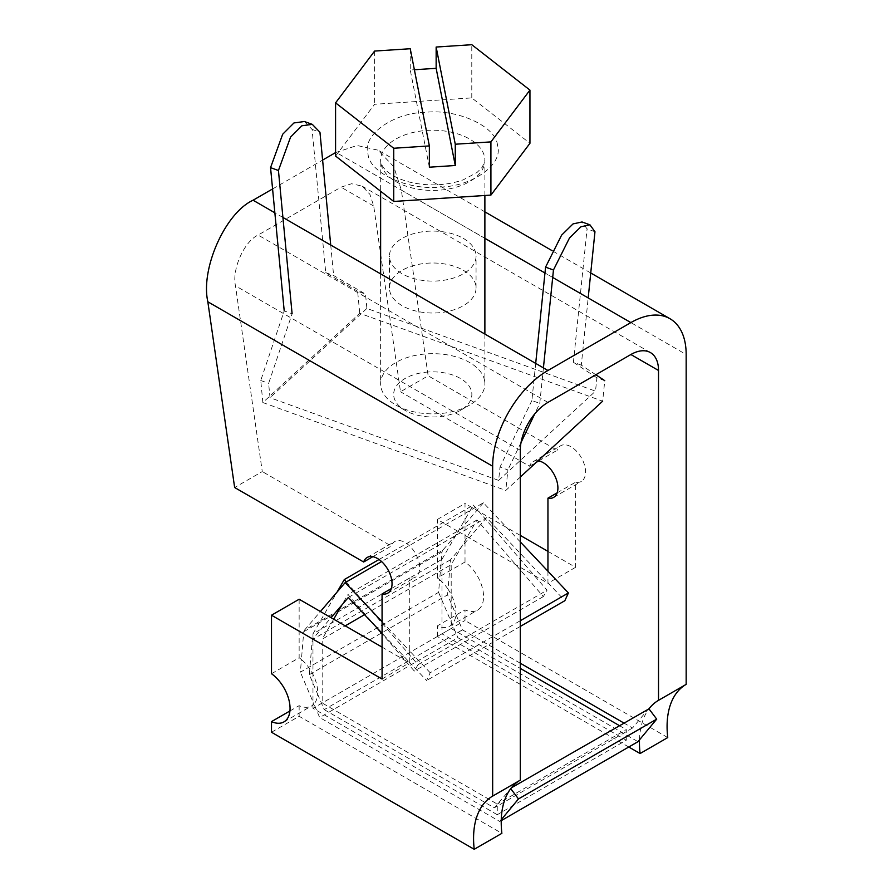 <?xml version="1.0" encoding="UTF-8"?>
<svg xmlns="http://www.w3.org/2000/svg" width="894" height="894" viewBox="0 0 894 894"><rect width="100%" height="100%" fill="white"/><g stroke="black" fill="none" stroke-linecap="round" stroke-linejoin="round"><path stroke-width="0.67" stroke-dasharray="4.47 3.35" d="M639.478 739.886A92.149 53.204 60 0 1 648.955 708.864M463.383 238.407A43.314 25.01 180 0 1 476.066 256.086A43.314 25.01 180 0 1 449.336 279.196A43.314 25.01 180 0 1 402.132 273.765A43.314 25.01 180 0 1 389.449 256.086A43.314 25.01 180 0 1 416.179 232.988A43.314 25.01 180 0 1 463.383 238.407M463.383 270.334A43.314 25.01 180 0 1 476.066 288.013A43.314 25.01 180 0 1 449.336 311.112A43.314 25.01 180 0 1 402.132 305.692A43.314 25.01 180 0 1 389.449 288.013A43.314 25.01 180 0 1 416.179 264.903A43.314 25.01 180 0 1 463.383 270.334M272.581 188.958L322.611 160.071M335.574 152.595L357.064 145.487L378.039 150.17L393.762 166.675L401.339 190.076L428.148 375.793L400.501 391.762L373.703 206.033L369.904 194.333L362.048 186.086L351.554 183.739L341.027 187.17L258.098 235.055C244.196 241.391 231.747 269.317 235.48 285.834L262.277 471.563L234.641 487.521M372.865 556.683L391.293 546.044L262.277 471.563M391.293 588.61L409.72 577.971A20.607 11.901 -120 0 0 415.419 577.189A20.607 11.901 -120 0 0 415.419 553.397A20.607 11.901 -120 0 0 394.813 541.496A20.607 11.901 -120 0 0 391.293 546.044M382.073 621.721L409.72 651.044L409.72 662.577L382.073 633.254M382.073 679.049L409.72 662.577L426.628 680.502L430.193 672.746L520.297 620.715M430.193 672.746L409.72 651.044L409.72 577.971M382.073 647.133L409.72 663.091M299.144 599.248L299.144 657.772L271.497 673.73M520.297 663.225L462.455 629.834L455.873 614.346A29.502 17.031 60 0 1 452.163 624.247A29.502 17.031 60 0 1 449.816 626.124A29.502 17.031 60 0 1 437.367 625.856L465.014 609.887A29.502 17.031 -120 0 0 477.463 610.166A29.502 17.031 -120 0 0 482.391 588.006A29.502 17.031 -120 0 0 465.014 562.002L437.367 577.971A29.502 17.031 60 0 1 439.658 579.737L438.596 592.364L300.373 672.176L301.423 659.537A29.502 17.031 -120 0 0 299.144 657.772M289.924 710.976L299.144 705.657A29.502 17.031 -120 0 0 311.593 705.936A29.502 17.031 -120 0 0 313.939 704.047L300.373 672.176M462.455 629.834L324.231 709.635L317.638 694.157A29.502 17.031 -120 0 0 309.816 669.014L309.346 674.657L317.638 694.157A29.502 17.031 60 0 1 313.939 704.047L319.672 717.513L457.896 637.701L637.992 741.685M309.346 674.657L447.57 594.856L455.873 614.346A29.502 17.031 -120 0 0 448.039 589.213L450.498 559.789L469.272 537.864L458.633 531.718L442.731 550.291L304.508 630.102L303.748 631.745L301.423 659.537A29.502 17.031 60 0 1 309.816 669.014L312.274 639.59L331.048 617.665M271.497 732.253L299.144 716.295L501.869 833.342M324.231 709.635L494.304 807.83L510.731 788.664M547.944 571.232L547.944 583.29L469.272 537.864L486.559 517.671L564.852 600.701M648.709 708.529L632.539 728.018L623.744 722.944M537.964 460.801A20.607 11.901 -120 0 0 533.036 461.695A20.607 11.901 -120 0 0 529.516 466.243L400.501 391.762M538.736 460.924L557.163 450.285L428.148 375.793M529.516 466.243L536.322 462.31M667.74 737.572L465.014 620.525L465.014 609.887M465.014 562.002L465.014 503.49L520.297 535.405M547.944 551.363L575.591 567.321L575.591 482.201A20.607 11.901 -120 0 0 581.29 481.43A20.607 11.901 -120 0 0 581.29 457.627A20.607 11.901 -120 0 0 560.683 445.737A20.607 11.901 -120 0 0 557.163 450.285M304.508 630.102L320.41 611.53M501.255 819.686L499.768 821.485L319.672 717.513M299.144 705.657L299.144 716.295M348.336 597.471L486.559 517.671M520.297 626.426L426.628 680.502M520.297 541.92L483.408 502.786L381.604 561.566M510.485 788.34L511.402 787.804M632.539 728.018L494.304 807.83M303.748 631.745L441.971 551.933L439.658 579.737A29.502 17.031 60 0 1 448.039 589.213L447.57 594.856M450.498 559.789L312.274 639.59M575.591 567.321L547.944 583.29M483.408 502.786L458.633 531.718L437.367 519.448L465.014 503.49M557.163 492.84L575.591 482.201M437.367 577.971L437.367 519.448M628.773 747.004L437.367 636.494L465.014 620.525M501.232 820.636L499.768 821.485M442.731 550.291L441.971 551.933M437.367 636.494L437.367 625.856M438.596 592.364L457.896 637.701M497.5 145.431C496.371 126.523 457.583 108.699 425.399 112.309C392.656 112.845 361.746 135.508 368.015 153.924C369.144 172.844 407.932 190.668 440.116 187.058C472.87 186.41 503.758 164.015 497.5 145.431M484.548 380.375A52.131 30.094 0 0 0 426.874 353.868A52.131 30.094 0 0 0 380.632 383.772A52.131 30.094 0 0 0 380.967 387.169A52.131 30.094 0 0 0 395.897 405.06A52.131 30.094 0 0 0 438.641 413.676A52.131 30.094 0 0 0 469.618 405.06A52.131 30.094 0 0 0 484.883 383.772A52.131 30.094 0 0 0 484.548 380.375M428.349 371.993A39.101 22.573 0 0 0 395.852 386.968A39.101 22.573 0 0 0 405.116 410.38A39.101 22.573 0 0 0 437.166 416.839A39.101 22.573 0 0 0 460.399 410.38A39.101 22.573 0 0 0 467.975 384.61A39.101 22.573 0 0 0 428.349 371.993M335.574 156.059L374.608 104.274L471.786 97.904L529.941 143.308M374.608 51.07L374.608 104.274M471.786 97.904L471.786 44.7M410.245 48.734L410.245 70.023L414.38 69.743M429.366 167.2L410.245 70.023M520.297 477.072L505.792 490.437L262.847 402.546L359.734 313.291L602.668 401.183L604.769 380.665L596.89 377.816L595.516 391.147L366.886 308.43L365.512 294.104L357.622 291.243L359.734 313.291M262.847 402.546L260.746 380.498L284.214 310.911L292.103 313.772L268.636 383.358L269.999 397.685L498.64 480.402L500.003 467.07L507.893 469.92L505.792 490.437M304.407 121.517L312.073 129.384L325.74 272.659L357.622 291.243M260.746 380.498L268.636 383.358M543.418 367.859L539.775 403.384L534.735 413.9M521.057 442.463L507.893 469.92M595.829 374.742L581.301 365.132L588.185 297.937M325.74 272.659L333.63 275.52L365.512 294.104M330.724 245.057L333.63 275.52M312.073 129.384L319.951 132.245M366.886 308.43L269.999 397.685M498.64 480.402L595.516 391.147M535.696 363.4L531.885 400.523L539.775 403.384M594.968 231.747L587.079 228.898L582.039 221.969M581.301 365.132L573.412 362.271L587.079 228.898M596.89 377.816L573.412 362.271M531.885 400.523L500.003 467.07M497.265 814.713L312.967 708.316L441.971 633.835L626.269 740.232L497.265 814.713L497.265 804.075L322.175 702.997L322.175 639.154L345.218 625.845M312.967 708.316L312.967 633.835L441.971 559.342L441.971 633.835M346.336 581.927L418.012 664.689L414.324 671.07L382.073 633.835M375.983 626.795L347.978 594.454L341.899 604.992M312.967 633.835L337.094 592.04M333.697 619.196L322.175 639.154M626.269 740.232L626.269 729.593L497.265 804.075M441.971 559.342L473.306 505.076L547.027 590.208L543.34 596.589L476.994 519.973L451.191 564.662L451.191 628.516L520.297 668.41M619.251 725.537L626.269 729.593M379.056 559.499L473.306 505.076M476.994 519.973L347.978 594.454M364.562 614.681L451.191 564.662M543.34 596.589L414.324 671.07M418.012 664.689L547.027 590.208M451.191 628.516L322.175 702.997M282.917 217.454L274.86 212.806M552.682 277.442L544.96 272.983M484.883 238.307L335.999 152.349M520.297 450.274L235.48 285.834M547.944 402.401L258.098 235.055M373.703 206.033L341.027 187.17M401.339 190.076L686.167 354.516M380.967 163.725A52.131 30.094 180 0 1 380.632 160.328A52.131 30.094 180 0 1 429.813 130.278A52.131 30.094 180 0 1 484.548 156.931A52.131 30.094 180 0 1 484.883 160.328A52.131 30.094 180 0 1 435.702 190.366A52.131 30.094 180 0 1 380.967 163.725M476.066 288.013L476.066 256.086M387.772 593.147L415.419 577.189M367.166 557.465L394.813 541.496M283.946 721.894L311.593 705.936M650.43 352.582L362.048 186.086M590.744 272.972L552.123 250.678M484.883 211.856L378.039 150.17M389.449 288.013L389.449 256.086M449.816 626.124L477.463 610.166M553.643 497.388L581.29 481.43M533.036 461.695L560.683 445.737M484.883 195.484L484.883 160.328L482.347 167.144L477.005 172.52L463.26 179.828C446.195 185.695 428.315 186.455 409.62 182.097C400.747 179.739 393.74 176.565 388.599 172.587C384.319 169.312 381.716 165.803 380.799 162.049L380.632 191.238M380.632 273.877L380.632 383.772M405.116 410.38L395.897 405.06M484.883 334.065L484.883 383.772M460.399 410.38L469.618 405.06"/><path stroke-width="1.34" d="M492.661 796.096L520.297 780.138A92.149 53.204 -120 0 0 510.731 788.664A92.149 53.204 -120 0 0 501.255 819.686A92.149 53.204 -120 0 0 501.221 822.324A92.149 53.204 -120 0 0 501.869 833.342L474.222 849.3L271.497 732.253L271.497 721.614A29.502 17.031 -120 0 0 283.946 721.894A29.502 17.031 -120 0 0 288.874 699.734A29.502 17.031 -120 0 0 271.497 673.73L271.497 615.206L382.073 679.049L382.073 593.929A20.607 11.901 -120 0 0 387.772 593.147A20.607 11.901 -120 0 0 387.772 569.355A20.607 11.901 -120 0 0 367.166 557.465A20.607 11.901 -120 0 0 363.646 562.002L234.641 487.521L207.833 301.792L492.661 466.243L492.661 796.096A92.149 53.204 -120 0 0 473.574 838.281A92.149 53.204 -120 0 0 474.222 849.3M520.297 780.138L520.297 450.274A39.101 22.573 -60 0 1 547.944 402.401L630.885 354.516A39.101 22.573 -60 0 1 650.43 352.582A39.101 22.573 -60 0 1 658.52 370.474L658.52 700.337A92.149 53.204 -120 0 0 648.955 708.864L511.402 787.804M658.52 700.337L686.167 684.368A92.149 53.204 -120 0 0 667.08 726.554A92.149 53.204 -120 0 0 667.74 737.572L640.093 753.541L628.773 747.004M501.232 820.636L637.992 741.685L639.478 739.886A92.149 53.204 -120 0 0 639.445 742.523A92.149 53.204 -120 0 0 640.093 753.541M274.86 212.806L253.069 200.222C225.266 212.906 200.379 268.759 207.833 301.792M492.661 466.243A78.191 45.147 -60 0 1 547.944 370.474L282.917 217.454M253.069 200.222L272.581 188.958M322.611 160.071L335.574 152.595M363.646 562.002L372.865 556.683M382.073 593.929L391.293 588.61M382.073 633.254L348.336 597.471L331.048 617.665L320.41 611.53L345.185 582.597L382.073 621.721M271.497 615.206L299.144 599.248L320.41 611.53M331.048 617.665L382.073 647.133M271.497 721.614L289.924 710.976M686.167 684.368L686.167 354.516A78.191 45.147 120 0 0 669.975 318.722A78.191 45.147 120 0 0 630.885 322.589L547.944 370.474M623.744 722.944L520.297 663.225M520.297 626.426L564.852 600.701L568.416 592.946L547.944 571.232L547.944 498.159A20.607 11.901 -120 0 0 553.643 497.388A20.607 11.901 -120 0 0 555.509 477.329A20.607 11.901 -120 0 0 537.964 460.801M536.322 462.31L538.736 460.924M520.297 535.405L547.944 551.363M510.731 788.664L518.486 798.934L501.255 819.686M520.297 620.715L568.416 592.946M547.944 571.232L520.297 541.92M381.604 561.566L345.185 582.597M547.944 498.159L557.163 492.84M639.478 739.886L656.71 719.134L518.486 798.934M648.955 708.864L656.71 719.134M414.38 69.743L436.149 68.324L436.149 47.036L471.786 44.7L529.941 90.104L529.941 143.308L490.918 195.093L393.729 201.463L335.574 156.059L335.574 102.855L374.608 51.07L410.245 48.734L429.366 145.923L393.729 148.259L335.574 102.855M393.729 201.463L393.729 148.259M490.918 195.093L490.918 141.889L455.269 144.225L455.269 165.502L429.366 167.2L429.366 145.923M529.941 90.104L490.918 141.889M436.149 68.324L455.269 165.502M436.149 47.036L455.269 144.225M602.668 401.183L520.297 477.072M284.214 310.911L270.547 167.636L282.672 134.256L293.958 122.947L304.407 121.517L312.297 124.367L319.951 132.245L330.724 245.057M588.185 297.937L594.968 231.747L589.928 224.819L580.921 226.774L569.467 238.027L553.453 269.999L543.418 367.859M534.735 413.9L521.057 442.463M604.769 380.665L595.829 374.742M270.547 167.636L278.436 170.497L290.561 137.106L301.848 125.797L312.297 124.367M292.103 313.772L278.436 170.497M553.453 269.999L545.563 267.15L535.696 363.4M589.928 224.819L582.039 221.969L573.032 223.913L561.588 235.167L545.563 267.15M382.073 633.835L375.983 626.795M337.094 592.04L344.291 579.558L346.336 581.927M341.899 604.992L333.697 619.196M520.297 668.41L619.251 725.537M344.291 579.558L379.056 559.499M345.218 625.845L364.562 614.681M630.885 322.589L552.682 277.442M544.96 272.983L484.883 238.307M658.52 370.474L630.885 354.516M669.975 318.722L590.744 272.972M552.123 250.678L484.883 211.856M380.632 191.238L380.632 273.877M484.883 195.484L484.883 334.065"/></g></svg>

